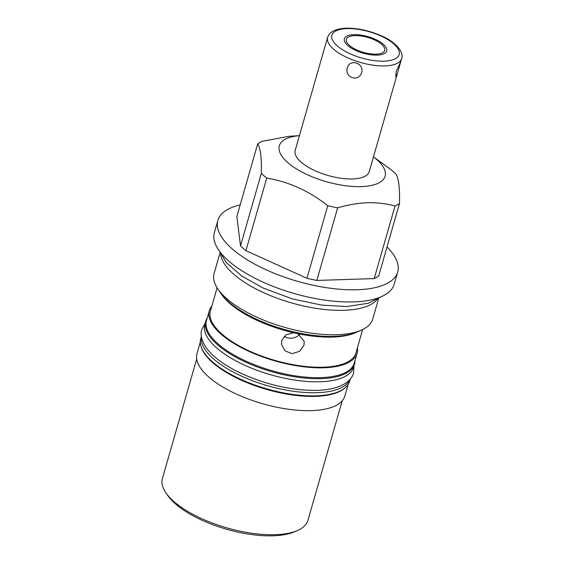 <?xml version="1.0" encoding="UTF-8"?>
<svg xmlns="http://www.w3.org/2000/svg" width="564" height="564" viewBox="0 0 564 564"><rect width="100%" height="100%" fill="white"/><g stroke="black" fill="none" stroke-linecap="round" stroke-linejoin="round"><path stroke-width="0.85" d="M196.674 359.035L162.39 478.61A75.71 29.582 16 0 0 165.809 492.654L167.557 495.227A73.066 28.552 16 0 0 273.046 535.8A73.066 28.552 -164 0 0 294.746 531.697L297.595 530.442A75.71 29.582 16 0 0 307.937 520.339L342.221 400.771M165.809 492.654A75.71 29.582 16 0 0 275.112 534.693A75.71 29.582 16 0 0 297.595 530.442M348.157 384.394L344.815 396.041A76.894 30.047 -164 0 1 311.476 410.613A76.894 30.047 -164 0 1 231.853 391.909A76.894 30.047 -164 0 1 196.984 353.649L200.319 342.003M344.703 388.145A76.894 30.047 -164 0 1 315.565 396.358A76.894 30.047 -164 0 1 201.263 347.015M357.407 347.812A76.894 30.047 -164 0 1 357.104 353.198L354.277 363.054A76.894 30.047 -164 0 1 320.937 377.626A76.894 30.047 -164 0 1 241.314 358.923A76.894 30.047 -164 0 1 206.445 320.662L209.265 310.806A76.894 30.047 -164 0 1 211.86 306.076M357.104 353.198A76.894 30.047 -164 0 1 323.764 367.77A76.894 30.047 -164 0 1 244.142 349.067A76.894 30.047 -164 0 1 209.265 310.806M353.67 367.094A77.423 30.252 -164 0 1 320.098 381.765A77.423 30.252 16 0 1 239.926 362.934A77.423 30.252 16 0 1 204.817 324.406L205.712 321.29A77.423 30.252 16 0 0 240.821 359.818A77.423 30.252 16 0 0 320.994 378.648A77.423 30.252 -164 0 0 354.559 363.977L353.67 367.094M355.024 360.438A77.423 30.252 -164 0 1 354.559 363.977M207.192 318.047A77.423 30.252 16 0 0 205.712 321.29M201.39 336.623A77.423 30.252 16 0 0 238.17 374.559A77.423 30.252 16 0 0 316.961 392.706A77.423 30.252 -164 0 0 350.103 379.262M201.362 336.447L200.784 338.471A77.423 30.252 16 0 0 235.9 376.999A77.423 30.252 16 0 0 316.066 395.822A77.423 30.252 -164 0 0 349.638 381.151L350.216 379.135M217.105 287.795L210.407 311.131A75.71 29.582 16 0 0 244.741 348.806A75.71 29.582 16 0 0 323.137 367.22A75.71 29.582 -164 0 0 355.962 352.867L362.652 329.531M297.855 333.684L304.264 341.495L303.954 345.274L299.554 351.358L292.074 353.649L284.961 350.857L281.464 344.329L281.76 340.444L286.188 334.671L293.703 332.774M361.475 330.081L355.398 332.76A76.894 30.047 -164 0 1 332.563 337.082A76.894 30.047 -164 0 1 221.539 294.38L217.81 288.888A82.527 32.247 16 0 0 226.509 298.462A82.527 32.247 16 0 0 336.969 334.713A82.527 32.247 16 0 0 361.475 330.081A82.527 32.247 16 0 0 372.748 319.076L378.677 298.398M220.009 252.905L214.08 273.575A82.527 32.247 16 0 0 217.81 288.888M220.672 254.329A82.527 32.247 16 0 0 233.517 274.041A82.527 32.247 16 0 0 343.969 310.299A82.527 32.247 16 0 0 377.358 299.258M240.186 204.908A93.532 36.547 16 0 0 217.866 220.461L214.383 232.608A93.532 36.547 16 0 0 228.469 260.808A93.532 36.547 16 0 0 325.16 300.161A93.532 36.547 16 0 0 394.201 284.171L397.69 272.017A93.532 36.547 16 0 0 387.003 247.004M217.866 220.461A93.532 36.547 16 0 0 231.952 248.661A93.532 36.547 16 0 0 328.643 288.014A93.532 36.547 16 0 0 397.69 272.017M240.518 245.918L261.322 173.359C261.717 157.934 260.498 148.128 257.663 143.933L236.859 216.491L240.518 245.918A79.799 31.182 -164 0 0 245.918 250.677L306.95 278.278A79.799 31.182 16 0 0 316.834 280.428L374.207 278.595A79.799 31.182 16 0 0 378.691 275.986L399.495 203.428A79.799 31.182 -164 0 1 395.011 206.036L374.207 278.595M395.011 206.036C386.114 203.569 376.956 202.462 367.538 202.723C358.098 203.068 348.129 204.781 337.639 207.869A79.799 31.182 -164 0 1 327.754 205.719L306.95 278.278M337.639 207.869L316.834 280.428M261.322 173.359A79.799 31.182 16 0 0 266.723 178.118L245.918 250.677M257.663 143.933A79.799 31.182 -164 0 1 262.154 141.324L288.775 136.347L299.428 135.635A55.018 21.495 -164 0 0 288.909 163.553A55.018 21.495 -164 0 0 361.249 186.613A55.018 21.495 -164 0 0 373.467 156.884M399.495 203.428C399.89 188.009 398.67 178.196 395.843 174.001A79.799 31.182 16 0 0 390.443 169.242L373.467 156.87M327.754 205.719C309.016 190.9 288.676 181.707 266.723 178.118M400.905 61.201L401.646 58.614A38.514 15.052 16 0 1 384.944 65.91A38.514 15.052 -164 0 1 345.062 56.548A38.514 15.052 -164 0 1 327.599 37.379L295.191 150.405A38.514 15.052 16 0 0 312.653 169.574A38.514 15.052 16 0 0 352.535 178.936A38.514 15.052 16 0 0 369.237 171.639L400.905 61.201L396.238 71.402L395.695 76.648L397.204 74.095M361.672 72.502C364.245 63.105 349.92 58.402 347.283 67.779C344.364 77.761 358.697 82.471 361.672 72.502M354.996 35.61A19.937 7.79 16 0 0 346.345 39.388A19.937 7.79 16 0 0 355.39 49.308A19.937 7.79 16 0 0 376.04 54.158A19.937 7.79 16 0 0 384.683 50.379A19.937 7.79 16 0 0 375.638 40.453A19.937 7.79 16 0 0 354.996 35.61M299.547 334.522A11.492 10.434 -7.1 0 1 284.164 336.313M359.219 330.99A78.565 30.703 -164 0 1 333.867 336.377A78.565 30.703 -164 0 1 219.241 290.848M353.903 34.644A22.01 8.601 16 0 0 344.357 38.817A22.01 8.601 16 0 0 354.34 49.766A22.01 8.601 16 0 0 377.126 55.117A22.01 8.601 16 0 0 386.671 50.95A22.01 8.601 16 0 0 376.689 39.995A22.01 8.601 16 0 0 353.903 34.644M383.978 61.159A34.996 13.67 -164 0 1 337.145 45.783A34.996 13.67 -164 0 1 347.05 28.602A34.996 13.67 16 0 1 393.884 43.978A34.996 13.67 16 0 1 383.978 61.159M401.646 58.614C404.346 51.888 394.772 41.2 380.827 35.61C368.934 30.512 357.343 28.045 346.042 28.2C335.686 28.694 329.538 31.753 327.599 37.379M380.474 297.052L368.461 303.221L346.67 306.548L321.776 305.124L292.42 298.892L263.289 288.112L241.766 276.043L226.298 262.613L219.199 250.811M205.134 323.313L201.813 329.468C200.22 334.17 201.024 341.721 208.638 350.787C216.061 359.226 227.158 366.882 241.949 373.742C267.484 385.106 292.526 390.648 317.074 390.358C324.547 390.126 331.082 389.125 336.68 387.362C347.769 383.703 352.394 377.774 353.536 372.973L353.981 365.994"/></g></svg>
